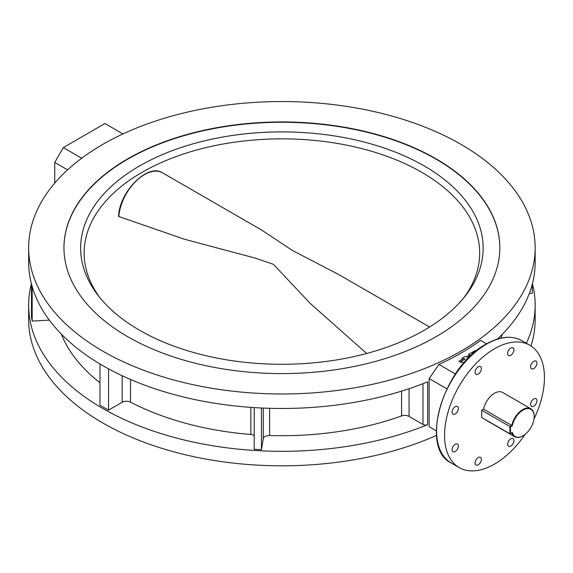 <?xml version="1.0" encoding="UTF-8"?>
<svg xmlns="http://www.w3.org/2000/svg" width="573" height="573" viewBox="0 0 573 573"><rect width="100%" height="100%" fill="white"/><g stroke="black" fill="none" stroke-linecap="round" stroke-linejoin="round"><path stroke-width="0.86" d="M127.793 336.738A217.933 125.824 180 0 1 63.961 247.765A217.933 125.824 180 0 1 198.502 131.518A217.933 125.824 180 0 1 436.003 158.793A217.933 125.824 180 0 1 499.835 247.765A217.933 125.824 180 0 1 365.302 364.013A217.933 125.824 180 0 1 127.793 336.738M478.233 374.09A4.441 2.564 120 0 0 481.134 370.179A4.441 2.564 120 0 0 480.453 366.62A4.441 2.564 120 0 0 478.233 366.842A4.441 2.564 120 0 0 475.332 370.752A4.441 2.564 120 0 0 476.013 374.305A4.441 2.564 120 0 0 478.233 374.09M455.22 413.95A4.441 2.564 120 0 0 458.121 410.039A4.441 2.564 120 0 0 457.44 406.479A4.441 2.564 120 0 0 455.22 406.701A4.441 2.564 120 0 0 452.319 410.612A4.441 2.564 120 0 0 453.007 414.164A4.441 2.564 120 0 0 455.22 413.95M455.22 451.531A4.441 2.564 120 0 0 458.121 447.613A4.441 2.564 120 0 0 457.44 444.061A4.441 2.564 120 0 0 455.22 444.276A4.441 2.564 120 0 0 452.326 448.193A4.441 2.564 120 0 0 453.007 451.746A4.441 2.564 120 0 0 455.22 451.531M478.233 464.818A4.441 2.564 120 0 0 481.134 460.9A4.441 2.564 120 0 0 480.453 457.347A4.441 2.564 120 0 0 478.233 457.562A4.441 2.564 120 0 0 475.332 461.48A4.441 2.564 120 0 0 476.013 465.032A4.441 2.564 120 0 0 478.233 464.818M510.779 446.023A4.441 2.564 120 0 0 513.68 442.112A4.441 2.564 120 0 0 513 438.553A4.441 2.564 120 0 0 510.779 438.775A4.441 2.564 120 0 0 507.879 442.685A4.441 2.564 120 0 0 508.559 446.245A4.441 2.564 120 0 0 510.779 446.023M533.792 406.164A4.441 2.564 120 0 0 536.693 402.253A4.441 2.564 120 0 0 536.013 398.693A4.441 2.564 120 0 0 533.792 398.915A4.441 2.564 120 0 0 530.892 402.826A4.441 2.564 120 0 0 531.572 406.386A4.441 2.564 120 0 0 533.792 406.164M533.792 368.582A4.441 2.564 120 0 0 536.693 364.672A4.441 2.564 120 0 0 536.013 361.119A4.441 2.564 120 0 0 533.792 361.334A4.441 2.564 120 0 0 530.892 365.245A4.441 2.564 120 0 0 531.572 368.804A4.441 2.564 120 0 0 533.792 368.582M510.779 355.296A4.441 2.564 120 0 0 513.68 351.385A4.441 2.564 120 0 0 513 347.832A4.441 2.564 120 0 0 510.779 348.047A4.441 2.564 120 0 0 507.879 351.958A4.441 2.564 120 0 0 508.559 355.518A4.441 2.564 120 0 0 510.779 355.296M533.986 418.963A70.629 40.776 120 0 0 529.824 345.268A70.629 40.776 120 0 0 494.506 348.764A70.629 40.776 120 0 0 448.365 410.999A70.629 40.776 120 0 0 459.195 467.597A70.629 40.776 120 0 0 494.506 464.101A70.629 40.776 120 0 0 525.097 434.355M446.89 388.823L429.156 378.588L429.156 426.699L436.34 430.846L429.156 426.699M429.156 378.588L438.925 364.457L455.449 373.997M486.57 343.85L480.589 340.398A253.252 146.215 180 0 1 438.925 364.457M102.825 351.156A253.252 146.215 0 0 0 378.817 382.85A253.252 146.215 0 0 0 535.153 247.765A253.252 146.215 0 0 0 460.979 144.375A253.252 146.215 0 0 0 184.986 112.68A253.252 146.215 0 0 0 28.65 247.765A253.252 146.215 0 0 0 102.825 351.156M28.65 247.765L28.65 262.262A253.252 146.215 0 0 0 102.825 365.653A253.252 146.215 0 0 0 427.637 381.84L427.637 424.679A3.631 2.099 180 0 1 422.974 424.45L409.072 416.421A6.052 3.495 0 0 0 401.587 415.926A226.213 130.601 180 0 1 269.625 435.516A6.052 3.495 0 0 0 263.272 438.667L261.438 449.683L254.204 449.282L254.204 407.604M31.379 283.685A253.252 146.215 0 0 0 28.65 305.101A253.252 146.215 0 0 0 102.825 408.492A253.252 146.215 0 0 0 427.637 424.679M28.65 305.101L28.65 319.605A253.252 146.215 0 0 0 102.825 422.989A253.252 146.215 0 0 0 436.54 435.394M530.992 345.992A253.252 146.215 0 0 0 535.153 319.605L535.153 305.101A253.252 146.215 0 0 0 532.417 283.685M526.372 343.27A253.252 146.215 0 0 0 535.153 305.101M497.371 339.094A253.252 146.215 0 0 0 535.153 262.262L535.153 247.765M108.533 368.847L108.533 410.139L99.974 405.197L99.974 363.977M254.204 435.408A6.052 3.495 0 0 0 250.845 434.47A226.213 130.601 180 0 1 130.501 402.139A6.052 3.495 0 0 0 122.171 402.267L108.533 410.139M261.438 407.997L261.438 449.683M502.457 334.123A226.213 130.601 180 0 1 500.73 338.192M532.324 284.05L532.324 293.29L529.323 293.455M31.479 284.05L31.479 316.919L32.174 321.095L32.174 286.564M49.335 320.142L32.174 321.095M99.974 382.721A226.213 130.601 180 0 1 61.347 334.123M122.973 133.932L104.966 123.532L63.302 147.59L81.703 158.212M67.607 169.844L54.736 162.417L54.736 183.131M54.736 162.417L63.302 147.59M139.597 330.256A201.252 116.19 180 0 1 98.184 295.532A201.252 116.19 180 0 1 167.774 152.389A201.252 116.19 180 0 1 424.206 165.934A201.252 116.19 180 0 1 465.62 295.532A201.252 116.19 180 0 1 139.597 330.256M463.98 297.588A197.757 114.177 0 0 0 479.658 253.037A197.757 114.177 0 0 0 421.735 172.301A197.757 114.177 0 0 0 206.223 147.555A197.757 114.177 0 0 0 84.145 253.037A197.757 114.177 0 0 0 99.817 297.588M499.835 247.93A217.933 125.824 0 0 0 436.003 159.122A217.933 125.824 0 0 0 198.63 131.819A217.933 125.824 0 0 0 63.961 247.93M429.607 327.018L338.442 274.388L292.559 250.544L261.682 230.067L162.574 172.845A36.321 20.972 120 0 0 135.615 181.519A36.321 20.972 120 0 0 118.826 216.515L184.284 239.192L255.415 258.151L273.35 264.282L310.237 303.418L366.663 353.477M534.179 416.485A15.743 9.089 120 0 0 524.488 409.337A15.743 9.089 120 0 0 512.291 425.825L511.782 425.453A16.144 9.318 -60 0 1 530.834 408.764A16.144 9.318 -60 0 1 534.179 416.156L534.179 416.485A15.743 9.089 120 0 1 523.049 435.759L522.762 435.924A16.144 9.318 -60 0 1 514.69 436.726A16.144 9.318 -60 0 1 511.782 432.701L512.291 432.414A15.743 9.089 120 0 0 523.049 435.759M530.834 408.764L502.578 392.448A16.144 9.318 120 0 0 483.533 409.143L481.664 410.218L481.664 417.473L509.92 433.782L509.92 426.534L481.664 410.218M512.291 425.825L510.486 426.864L509.92 426.534L511.782 425.453L483.533 409.143M485.374 419.615A16.144 9.318 120 0 0 486.434 420.41L514.69 436.726M510.486 426.864L510.486 433.453L512.291 432.414M509.92 433.782L510.486 433.453M473.076 353.641L471.479 352.717L468.628 354.365L468.628 355.683L469.767 356.342M468.628 355.683L466.644 356.821M470.77 355.761L468.234 357.223L465.061 356.42L462.003 358.189L462.003 359.507L463.586 359.908M462.003 359.507L458.923 361.284L461.208 362.602L461.208 361.284L463.779 363.11M475.998 351.149L475.096 350.626L472.238 352.273L472.238 353.154M472.238 352.273L473.678 353.104M468.628 354.365L470.877 355.661M462.003 358.189L465.169 358.992L461.208 361.284M463.779 362.766L464.381 362.415M486.52 344.151A70.629 40.776 120 0 0 440.379 406.386A70.629 40.776 120 0 0 451.202 462.984C418.956 447.842 443.481 366.183 486.112 344.108C499.857 336.372 511.761 335.226 521.831 340.656A70.629 40.776 120 0 0 486.52 344.151M122.171 375.723L122.171 402.267M130.501 379.476L130.501 402.139M250.845 407.374L250.845 434.47M263.272 408.083L263.272 438.667M269.625 408.305L269.625 435.516M401.587 391.115L401.587 415.926M409.072 388.709L409.072 416.421M422.974 383.688L422.974 424.45M451.202 462.984L459.195 467.597M521.831 340.656L529.824 345.268M118.568 216.472C119.184 191.926 147.827 162.818 162.574 172.845"/></g></svg>
